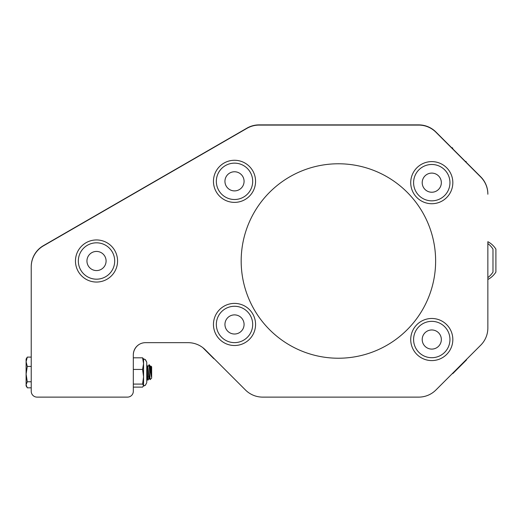 <?xml version="1.0" encoding="UTF-8"?>
<svg xmlns="http://www.w3.org/2000/svg" width="522" height="522" viewBox="0 0 522 522"><rect width="100%" height="100%" fill="white"/><g stroke="black" fill="none" stroke-linecap="round" stroke-linejoin="round"><path stroke-width="0.78" d="M149.201 377.915L148.639 376.023L148.777 377.354M146.754 367.879L147.661 380.081L148.065 380.088L146.754 364.898M148.672 376.414L148.646 376.068L148.672 376.414M147.719 380.107L147.837 379.69L147.719 380.107M150.819 366.764L151.387 376.74L150.375 366.548M147.863 367.005L149.37 378.378L149.018 378.372L147.7 366.548M151.387 372.571L150.538 367.005M151.387 376.74L149.201 365.4M149.038 378.378L148.639 376.023M147.7 380.12L147.863 379.52M148.998 364.839L147.98 366.594L149.038 364.806L149.644 371.462L149.644 366.346M147.661 380.081L146.754 378.306M149.644 371.462L150.082 379.644L151.654 378.111L151.654 366.816L150.956 366.118M487.855 243.552A21.382 21.382 0 0 1 492.983 249.111L492.983 272.079A21.382 21.382 0 0 1 487.855 277.639M487.855 327.986L487.855 241.693A21.382 21.382 0 0 1 495.9 249.111L495.9 272.079A21.382 21.382 0 0 1 487.855 279.498L487.855 327.986A24.306 24.306 0 0 1 480.736 345.172L466.603 359.306A20.234 20.234 0 0 1 466.407 359.997L452.874 373.53A20.234 20.234 0 0 1 452.183 373.726L435.909 389.999A24.306 24.306 0 0 1 418.722 397.118L262.657 397.118A24.306 24.306 0 0 1 245.47 389.999L205.263 349.786A24.306 24.306 0 0 0 188.077 342.667L145.468 342.667A12.156 12.156 0 0 0 133.319 354.823L133.319 391.285A5.833 5.833 0 0 1 127.485 397.118L37.062 397.118A5.833 5.833 0 0 1 31.229 391.285L31.229 387.82L27.294 387.82L26.1 384.792L27.294 381.765L31.229 381.765M27.294 381.765L26.1 374.091L27.294 366.411L26.1 361.759L27.294 357.107L31.229 357.107L31.229 266.931A24.306 24.306 0 0 1 43.385 245.882L246.952 128.347A24.306 24.306 0 0 1 259.108 125.091L418.722 125.091A24.306 24.306 0 0 1 435.909 132.21L480.736 177.036A24.306 24.306 0 0 1 487.855 194.23M133.319 355.097A12.639 12.639 0 0 1 139.302 344.35A12.639 12.639 0 0 0 133.319 355.097L133.319 390.932A5.833 5.833 0 0 1 133.319 391.011L133.319 391.285M37.062 397.118L127.485 397.118M262.657 397.118L418.722 397.118M435.909 389.999L480.736 345.172M31.229 266.931L31.229 391.285M338.406 358.229A97.229 97.229 0 0 0 422.605 212.389A97.229 97.229 0 0 0 254.201 212.389A97.229 97.229 0 0 0 338.406 358.229M31.229 266.775L31.229 266.716A24.306 24.306 0 0 1 43.385 245.666L246.952 128.138A24.306 24.306 0 0 1 259.108 124.882L418.722 124.882A24.306 24.306 0 0 1 435.909 132.001L480.736 176.827A24.306 24.306 0 0 1 487.855 194.014M421.959 167.36A18.185 18.185 0 0 0 416.471 192.481A18.185 18.185 0 0 0 441.592 197.968A18.185 18.185 0 0 0 447.08 172.847A18.185 18.185 0 0 0 421.959 167.36M426.611 174.609A9.572 9.572 0 0 0 427.381 191.169A9.572 9.572 0 0 0 441.331 182.217A9.572 9.572 0 0 0 426.611 174.609M431.772 161.611A21.056 21.056 0 0 0 413.541 193.192A21.056 21.056 0 0 0 450.01 193.192A21.056 21.056 0 0 0 431.772 161.611M415.349 331.724A18.185 18.185 0 0 0 423.975 355.952A18.185 18.185 0 0 0 448.196 347.332A18.185 18.185 0 0 0 439.576 323.105A18.185 18.185 0 0 0 415.349 331.724M423.133 335.424A9.572 9.572 0 0 0 432.542 349.068A9.572 9.572 0 0 0 439.654 334.1A9.572 9.572 0 0 0 423.133 335.424M431.772 318.479A21.056 21.056 0 0 0 413.541 350.06A21.056 21.056 0 0 0 450.01 350.06A21.056 21.056 0 0 0 431.772 318.479M466.042 360.369L466.407 359.997L466.042 360.369M435.909 132.001L451.523 147.615A20.234 20.234 0 0 1 452.476 147.876L452.809 148.209M214.274 358.797A20.234 20.234 0 0 1 213.824 358.673L202.771 347.613M480.736 176.827L466.276 162.368A20.234 20.234 0 0 0 466.009 161.409M418.722 124.882L259.108 124.882M246.952 128.138L43.385 245.666M86.698 245.692A18.185 18.185 0 0 0 81.21 270.814A18.185 18.185 0 0 0 106.331 276.308A18.185 18.185 0 0 0 111.819 251.186A18.185 18.185 0 0 0 86.698 245.692M91.35 252.942A9.572 9.572 0 0 0 92.12 269.502A9.572 9.572 0 0 0 106.077 260.556A9.572 9.572 0 0 0 91.35 252.942M114.618 250.253A21.056 21.056 0 0 0 78.156 250.69A21.056 21.056 0 0 0 96.766 282.05A21.056 21.056 0 0 0 114.618 250.253M224.695 309.148A18.185 18.185 0 0 0 219.207 334.269A18.185 18.185 0 0 0 244.329 339.757A18.185 18.185 0 0 0 249.816 314.635A18.185 18.185 0 0 0 224.695 309.148M229.347 316.397A9.572 9.572 0 0 0 230.117 332.951A9.572 9.572 0 0 0 244.068 324.005A9.572 9.572 0 0 0 229.347 316.397M234.508 303.399A21.056 21.056 0 0 0 216.278 334.98A21.056 21.056 0 0 0 252.746 334.98A21.056 21.056 0 0 0 234.508 303.399M237.608 163.412A18.185 18.185 0 0 0 216.597 178.23A18.185 18.185 0 0 0 231.409 199.241A18.185 18.185 0 0 0 252.426 184.429A18.185 18.185 0 0 0 237.608 163.412M236.14 171.901A9.572 9.572 0 0 0 225.53 184.631A9.572 9.572 0 0 0 241.862 187.457A9.572 9.572 0 0 0 236.14 171.901M234.508 160.274A21.056 21.056 0 0 0 216.278 191.855A21.056 21.056 0 0 0 252.746 191.855A21.056 21.056 0 0 0 234.508 160.274M146.754 382.13L146.754 362.255L146.754 364.885L147.746 366.588M143.563 385.151L143.563 359.064L142.597 357.811L133.319 357.811M133.319 387.115L142.597 387.115L143.563 385.601L142.597 384.088L143.563 376.767L142.597 369.439L143.563 363.625L142.597 357.811M145.299 385.347L143.446 386.123L143.563 385.601M145.253 359.547L143.563 359.064L145.253 359.547L146.754 362.255L145.501 359.717L146.754 362.255L145.253 359.547L143.563 359.064L145.253 359.547L146.754 362.255L145.253 359.547L143.563 359.064L145.318 359.586L146.754 362.255L145.318 359.586L143.446 358.803L143.563 359.325M142.597 384.088L133.319 384.088M142.597 369.439L133.319 369.439M27.294 366.411L31.229 366.411M27.294 357.107L26.1 359.064L26.1 385.862L26.772 387.017M149.038 364.806L149.37 364.806M149.409 364.839L150.421 366.588M148.065 380.088L149.083 378.339M150.662 366.594L150.93 366.131M149.318 378.333L150.082 379.644M143.563 385.862L145.318 385.334L146.754 382.672L145.318 385.334L143.563 385.862L145.338 385.321L146.754 382.672L145.377 385.295L143.563 385.862L145.377 385.295L146.754 382.672L145.338 385.321L143.563 385.862L145.338 385.321L146.754 382.672L145.299 385.347L143.563 385.862L145.338 385.321L146.754 382.672L145.338 385.321L143.563 385.862L145.377 385.295L146.754 382.672L145.377 385.295L143.563 385.862L145.318 385.334L146.754 382.672M143.563 359.064L145.253 359.547L146.754 362.255L145.253 359.547L143.563 359.064L145.253 359.547L146.754 362.255L145.253 359.547L143.563 359.064L145.318 359.586L146.754 362.255"/></g></svg>
